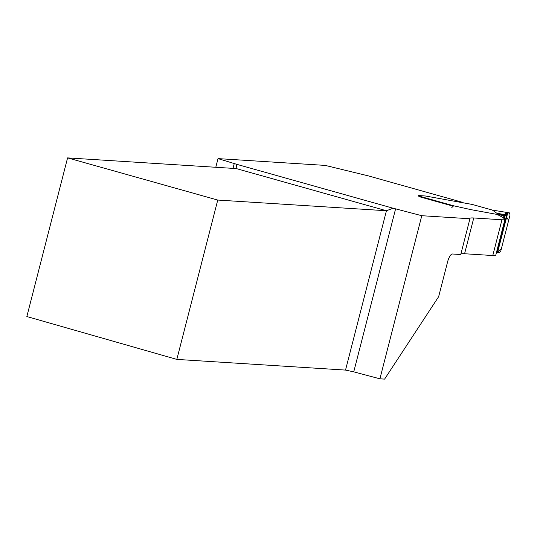 <?xml version="1.0" encoding="UTF-8"?>
<svg xmlns="http://www.w3.org/2000/svg" width="537" height="537" viewBox="0 0 537 537"><rect width="100%" height="100%" fill="white"/><g stroke="black" fill="none" stroke-linecap="round" stroke-linejoin="round"><path stroke-width="0.81" d="M421.787 215.706L469.935 218.754L460.753 254.525L452.389 253.994A8.283 2.685 -74.3 0 0 447.603 261.828L438.655 296.672L384.599 379.109L379.907 378.813L421.787 215.706L395.594 208.853L353.749 371.852L379.907 378.813M215.787 167.282L218.015 158.61L325.227 165.403L368.241 175.861L463.055 202.489M218.015 158.61L234.253 163.55A8.283 0.544 -165.6 0 1 236.072 164.134L393.071 208.222A8.283 0.544 -165.6 0 1 395.594 208.853M469.935 218.754A67.293 4.397 -165.6 0 1 469.875 218.452A67.293 4.397 -165.6 0 1 473.762 217.975L501.961 219.761A51.76 3.383 14.4 0 0 504.948 219.391A51.76 3.383 14.4 0 0 504.183 218.525L499.262 215.35L497.624 214.928M452.295 205.906L419.645 196.804M418.249 195.824L419.666 196.737M501.961 219.761L492.778 255.531A51.76 3.383 14.4 0 0 495.765 255.162L504.948 219.391M492.778 255.531L464.579 253.746A67.293 4.397 14.4 0 0 460.894 253.981M176.834 359.401L217.747 200.059L386.439 210.746L236.273 168.578L67.581 157.891L26.85 316.541L176.834 359.401L345.526 370.087L353.749 371.852M67.581 157.891L217.747 200.059M236.273 168.578L236.864 168.088L236.072 164.134M393.071 208.222L386.439 210.746L345.526 370.087M419.927 196.884A2.067 0.671 -74.3 0 1 420.055 196.723L420.27 196.421L418.316 195.555L425.344 195.985L472.285 204.456M420.27 196.421L453.637 205.792L471.09 209.672L503.974 215.686L496.765 213.223L492.362 210.068L471.989 204.375M497.255 252.283L499.182 252.82L500.786 251.027L510.043 214.975L509.438 212.88L505.337 213.249L507.002 214.216L505.055 214.706L496.765 213.223M504.377 218.66L505.404 214.666L504.397 218.673M506.881 214.109L497.034 253.034L496.329 252.974L497.054 253.014L507.035 214.196M505.055 214.706L504.632 215.559M453.637 205.792L451.798 207.571M492.416 210.081L509.438 212.88L492.362 210.074M497.235 252.276L501.33 248.9L508.613 220.539L505.324 214.679L504.31 218.613L505.324 214.679M233.011 168.37L234.253 163.55M473.762 217.975L464.579 253.746M418.491 196.139L418.598 195.723M419.887 196.871L420.035 196.3M503.974 215.686L503.377 218.009M498.839 214.807L498.732 215.209M504.981 214.787L504.76 215.639M507.747 212.88L497.604 252.377M418.316 195.555L418.195 196.018M504.908 215.753L504.196 218.532M492.395 210.074L472.151 204.416"/></g></svg>

